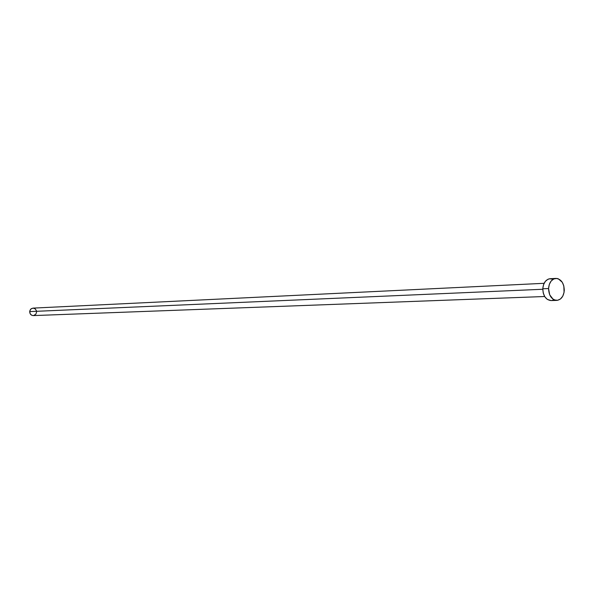 <?xml version="1.0" encoding="UTF-8"?>
<svg xmlns="http://www.w3.org/2000/svg" width="594" height="594" viewBox="0 0 594 594"><rect width="100%" height="100%" fill="white"/><g stroke="black" fill="none" stroke-linecap="round" stroke-linejoin="round"><path stroke-width="0.89" d="M544.104 283.308L32.96 308.123L30.985 308.925L29.826 310.833L29.707 311.598L542.782 289.263L29.707 311.598C29.834 314.055 31.022 315.392 33.279 315.592L544.676 296.51M548.559 288.536C549.131 282.506 551.581 279.135 555.902 278.415C561.13 279.017 563.929 282.959 564.293 290.243C563.713 296.324 561.233 299.703 556.845 300.378C551.678 299.718 548.915 295.775 548.559 288.536L542.79 288.795L548.559 288.536L549.309 284.4L551.15 281.021L553.794 278.935L556.838 278.445L558.36 278.831L562.273 282.276L563.84 286.004L564.07 292.352L562.763 296.161L560.506 298.953L557.618 300.297L554.544 299.985L553.088 299.205L549.68 294.795L548.559 288.536M555.865 278.415L550.126 278.72C545.812 279.432 543.369 282.789 542.79 288.795C543.146 295.99 545.901 299.918 551.061 300.571L556.808 300.378M553.326 300.022L551.833 300.49M551.098 300.571L547.312 299.406L544.839 296.777L543.25 293.042L542.79 288.795L543.54 284.667L545.381 281.311L548.024 279.232L549.517 278.779L552.583 279.128M36.568 312.11L35.878 314.137L33.606 315.562M33.301 315.592L31.631 315.206L30.168 313.714L29.707 311.598L30.405 309.571L31.415 308.613L33.353 308.13L35.224 308.902L36.39 310.669"/></g></svg>
